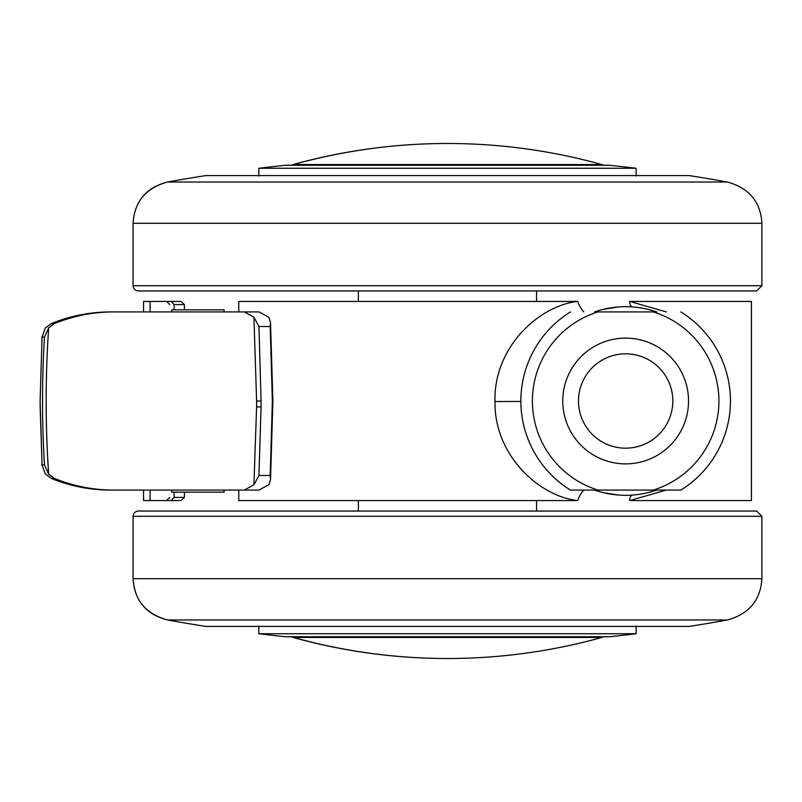 <?xml version="1.0" encoding="UTF-8"?>
<svg xmlns="http://www.w3.org/2000/svg" width="802" height="802" viewBox="0 0 802 802"><rect width="100%" height="100%" fill="white"/><g stroke="black" fill="none" stroke-linecap="round" stroke-linejoin="round"><path stroke-width="1.2" d="M138.295 511.044L756.657 511.044L761.9 516.288L133.062 516.288C133.393 513.13 135.137 511.385 138.295 511.044M727.444 619.966C749.118 613.921 760.607 600.167 761.9 578.713L133.062 578.713C134.626 600.748 146.114 614.492 167.518 619.966A1572.11 1572.11 0 0 0 205.793 626.412L689.169 626.412A1572.11 1572.11 0 0 0 727.444 619.966L167.518 619.966C145.834 613.921 134.345 600.167 133.062 578.713L133.062 516.288M601.861 637.45L293.492 637.45C343.878 651.455 395.206 658.472 447.476 658.512A576.438 576.438 0 0 0 601.861 637.45L603.114 636.768L609.209 636.758A1572.11 1572.11 0 0 0 636.136 633.74L258.825 633.74L258.825 625.991M286.394 636.758L609.209 636.758M358.394 511.044L358.394 500.568M536.568 511.044L536.568 500.568M636.136 633.74L636.136 625.991M761.9 578.713L761.9 516.288M573.31 490.082L677.991 490.082M680.858 311.918A104.811 104.811 0 0 1 680.858 490.082L653.299 490.082A93.283 93.283 0 0 0 653.299 311.918L598.001 311.918A93.283 93.283 0 0 0 598.001 490.082L570.443 490.082A104.811 104.811 0 0 1 570.443 311.918M625.65 353.832A47.168 47.168 0 0 1 672.818 401A47.168 47.168 0 0 1 625.65 448.168A47.168 47.168 0 0 1 578.483 401A47.168 47.168 0 0 1 625.65 353.832M625.65 463.887A62.887 62.887 0 0 1 562.763 401A62.887 62.887 0 0 1 625.65 338.113A62.887 62.887 0 0 1 688.537 401A62.887 62.887 0 0 1 625.65 463.887M150.094 490.082L150.094 500.568L171.187 500.568L174.084 497.42L184.38 497.42L181.102 500.568L166.595 500.568L169.743 497.42M174.084 309.823L174.084 304.58L171.187 301.432L143.538 301.432L143.538 311.918M150.094 311.918L150.094 301.432M230.284 490.082L238.765 490.082L238.765 500.568L577.721 500.568C539.997 496.649 494.122 455.907 494.974 401.541C493.561 346.845 539.465 305.502 577.711 301.432L238.765 301.432L238.765 311.918L230.284 311.918M184.41 497.531L184.41 492.177M169.743 304.58L166.595 301.432L181.102 301.432L184.38 304.58L174.084 304.58M184.41 309.823L184.41 304.469M174.084 492.177L174.084 497.42M226.465 490.082L224.079 490.082L224.079 492.177L171.668 492.177L171.668 490.082M666.342 490.082L629.73 500.568L751.424 500.568L751.424 301.432L629.73 301.432A5.514 3.298 -85.8 0 0 632.618 306.935L637.72 307.447M603.525 492.699L618.362 495.045M629.73 500.568A5.514 3.298 85.8 0 1 632.628 495.065L637.921 494.523M647.816 492.689L656.678 490.082M656.678 311.918L647.816 309.311M618.412 306.955L603.375 309.341M583.806 311.918A13.754 5.504 67.1 0 1 577.711 301.432M629.73 301.432L666.342 311.918M583.816 490.082A13.754 5.504 -67.1 0 0 577.721 500.568M594.653 311.918A94.325 94.325 0 0 1 656.658 311.918A94.325 94.325 0 0 0 594.653 311.918M656.658 490.082A94.325 94.325 0 0 1 594.653 490.082A94.325 94.325 0 0 0 656.658 490.082M150.094 500.568L143.538 500.568L143.538 490.082M258.946 326.514L253.913 317.171L244.289 311.918L259.096 311.918L268.891 317.381L270.515 322.414L270.204 326.514L258.946 326.514L261.081 401A1044.394 837.478 90 0 1 261.071 406.945L258.946 475.486L270.204 475.486L270.515 479.586L268.891 484.619L259.096 490.082L244.289 490.082L253.913 484.829L258.946 475.486M114.185 490.082L110.957 490.082C90.345 490.102 70.476 486.212 51.348 478.433L45.313 474.002L42.055 464.839L44.461 464.839L48.681 474.233L54.506 478.433C73.433 486.172 93.323 490.052 114.185 490.082L244.289 490.082M42.085 465.691L40.15 406.915A1044.495 1031.492 90 0 1 40.13 401L42.085 336.309L40.11 401L42.085 465.691M42.055 337.161L45.313 327.998L51.348 323.567C70.365 315.818 90.235 311.928 110.957 311.918L114.185 311.918C93.583 311.888 73.694 315.777 54.506 323.567L48.681 327.767L44.461 337.161L42.055 337.161M48.681 327.767C45.323 376.599 45.323 425.421 48.681 474.233M44.461 464.839A1044.816 1032.495 -90 0 1 44.461 337.161M253.913 484.829L256.6 406.925A1053.036 844.336 -90 0 0 256.61 401L253.913 317.171M270.204 475.486L272.349 401L270.204 326.514M114.185 311.918L244.289 311.918M224.079 311.918L224.079 309.823L171.668 309.823L171.668 311.918M756.657 290.956L138.295 290.956C135.137 290.615 133.393 288.87 133.062 285.712L761.9 285.712L756.657 290.956M727.444 182.034A1572.11 1572.11 0 0 0 689.169 175.588L205.793 175.588A1572.11 1572.11 0 0 0 167.518 182.034L727.444 182.034C749.118 188.079 760.607 201.833 761.9 223.287L761.9 285.712M285.753 165.242L609.209 165.242L285.753 165.242A1572.11 1572.11 0 0 0 258.825 168.26L636.136 168.26L636.136 176.009M358.394 290.956L358.394 301.432M536.568 290.956L536.568 301.432M258.825 168.26L258.825 176.009M761.9 223.287L133.062 223.287C134.626 201.252 146.114 187.508 167.518 182.034C145.834 188.079 134.345 201.833 133.062 223.287L133.062 285.712M184.38 497.42L184.38 492.177M184.38 309.823L184.38 304.58M494.974 401.541L520.849 401.441M447.476 143.488A576.438 576.438 0 0 1 601.861 164.55L293.091 164.55A576.438 576.438 0 0 1 447.476 143.488C395.206 143.528 343.878 150.545 293.492 164.55M293.492 637.45L293.091 637.45A576.438 576.438 0 0 0 447.476 658.512M54.506 478.433L51.348 478.433M51.348 323.567L54.506 323.567M256.61 401L261.081 401M256.6 406.925L261.071 406.945M272.349 401L272.901 401L270.515 322.414M258.825 633.74A1572.11 1572.11 0 0 0 285.753 636.758L291.848 636.768L293.091 637.45M286.073 636.768L608.878 636.768M647.775 492.699L656.547 490.122M618.643 495.065L612.467 494.403M286.073 165.232L291.848 165.232L293.091 164.55M601.861 164.55L603.114 165.232L608.878 165.232M270.515 479.586L272.901 401M636.136 168.26A1572.11 1572.11 0 0 0 609.209 165.242"/></g></svg>
